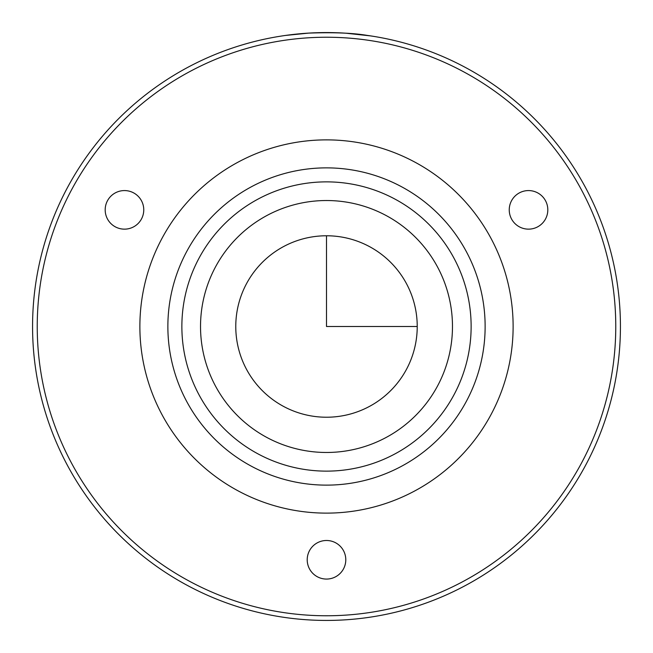 <?xml version="1.0" encoding="UTF-8"?>
<svg xmlns="http://www.w3.org/2000/svg" width="653" height="653" viewBox="0 0 653 653"><rect width="100%" height="100%" fill="white"/><g stroke="black" fill="none" stroke-linecap="round" stroke-linejoin="round"><path stroke-width="0.98" d="M68.549 185.583A293.932 293.932 0 0 1 467.417 68.549A293.932 293.932 0 0 1 584.451 467.417A293.932 293.932 0 0 1 185.583 584.451A293.932 293.932 0 0 1 68.549 185.583M346.074 33.221L370.798 35.923M373.157 36.29L367.443 35.433C353.118 32.985 333.503 32.209 308.591 33.115L285.557 35.433M279.843 36.29L282.202 35.923M72.646 187.819A289.263 289.263 0 0 1 465.181 72.646A289.263 289.263 0 0 1 580.354 465.181A289.263 289.263 0 0 1 187.819 580.354A289.263 289.263 0 0 1 72.646 187.819M343.429 550.536A19.288 19.288 0 0 1 335.748 576.705A19.288 19.288 0 0 1 309.571 569.024A19.288 19.288 0 0 1 317.252 542.855A19.288 19.288 0 0 1 343.429 550.536M512.058 199.826A19.288 19.288 0 0 1 538.562 193.386A19.288 19.288 0 0 1 544.994 219.898A19.288 19.288 0 0 1 518.49 226.33A19.288 19.288 0 0 1 512.058 199.826M124.021 229.146A19.288 19.288 0 0 1 105.19 209.409A19.288 19.288 0 0 1 124.927 190.578A19.288 19.288 0 0 1 143.758 210.315A19.288 19.288 0 0 1 124.021 229.146M490.281 415.969A186.627 186.627 0 0 1 237.031 490.281A186.627 186.627 0 0 1 162.719 237.031A186.627 186.627 0 0 1 415.969 162.719A186.627 186.627 0 0 1 490.281 415.969M465.711 402.55A158.63 158.63 0 0 1 250.45 465.711A158.63 158.63 0 0 1 187.289 250.45A158.63 158.63 0 0 1 402.55 187.289A158.63 158.63 0 0 1 465.711 402.55M453.427 395.84A144.631 144.631 0 0 1 257.16 453.427A144.631 144.631 0 0 1 199.573 257.16A144.631 144.631 0 0 1 395.84 199.573A144.631 144.631 0 0 1 453.427 395.84M406.117 369.998A90.718 90.718 0 0 1 283.002 406.117A90.718 90.718 0 0 1 246.883 283.002A90.718 90.718 0 0 1 369.998 246.883A90.718 90.718 0 0 1 406.117 369.998M326.5 235.782L326.5 326.5L417.218 326.5M215.947 266.106A125.972 125.972 0 0 1 386.894 215.947A125.972 125.972 0 0 1 437.053 386.894A125.972 125.972 0 0 1 266.106 437.053A125.972 125.972 0 0 1 215.947 266.106"/></g></svg>
